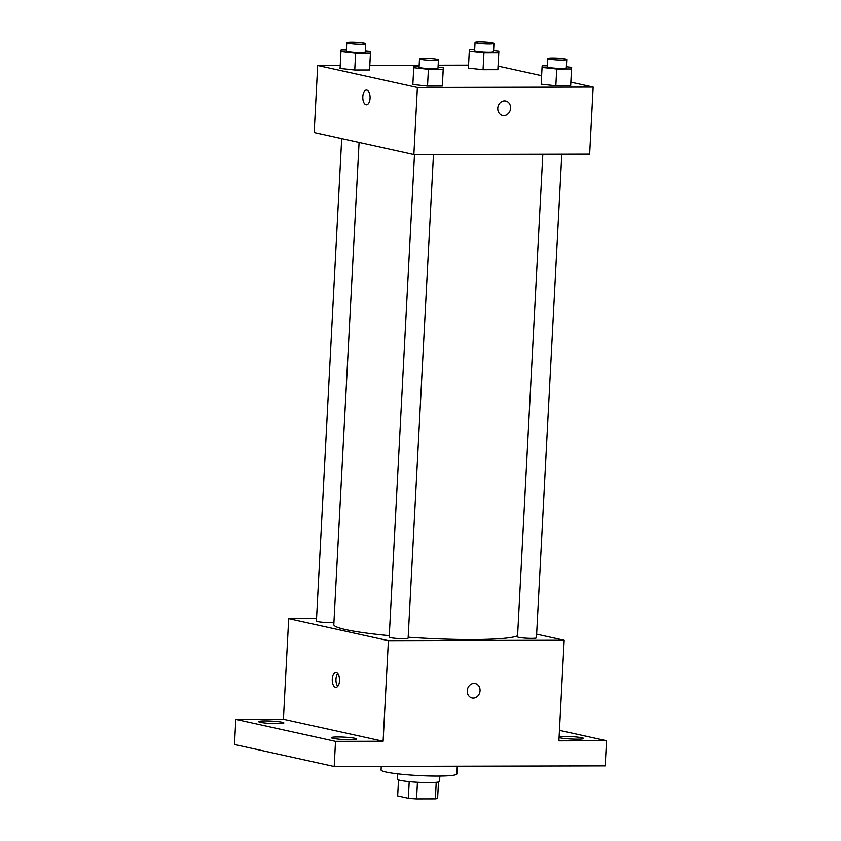 <?xml version="1.0" encoding="UTF-8"?>
<svg xmlns="http://www.w3.org/2000/svg" width="841" height="841" viewBox="0 0 841 841"><rect width="100%" height="100%" fill="white"/><g stroke="black" fill="none" stroke-linecap="round" stroke-linejoin="round"><path stroke-width="1.26" d="M436.216 782.34L435.344 798.908A20.037 1.913 3 0 0 437.625 798.235L438.476 782.014M435.344 798.908L416.558 798.95A20.037 1.913 3 0 1 408.327 798.309L397.667 795.954L398.508 779.912M417.43 782.288L416.558 798.95M409.199 781.657L408.327 798.309M439.854 776.064L439.57 781.436A21.078 2.008 -177 0 1 428.91 782.624A21.078 2.008 -177 0 1 397.478 779.229L397.751 773.857M381.257 766.393L381.068 769.967A37.94 3.616 3 0 0 386.008 772.027A37.94 3.616 3 0 0 428.542 775.959A37.94 3.616 3 0 0 456.852 773.941L457.262 766.214M559.444 730.345L606.508 740.721L605.184 765.867L334.192 766.498L234.492 744.506L235.816 719.36L283.417 719.255L383.118 741.247L335.517 741.352L334.192 766.498M606.508 740.721L558.897 740.837L564.164 640.253L388.395 640.663L383.118 741.247M467.239 690.766A7.38 6.371 -77.6 0 1 475.228 683.544A7.38 6.371 -77.6 0 1 479.864 692.122A7.38 6.371 -77.6 0 1 472.053 697.956A7.38 6.371 -77.6 0 1 467.239 690.766M350.255 739.712A12.647 1.209 -177 0 1 331.396 737.673A12.647 1.209 -177 0 1 337.798 736.958A12.647 1.209 -177 0 1 356.658 738.997A12.647 1.209 -177 0 1 350.255 739.712M277.477 723.649A12.647 1.209 -177 0 1 258.618 721.62A12.647 1.209 -177 0 1 265.01 720.905A12.647 1.209 -177 0 1 283.88 722.945A12.647 1.209 -177 0 1 277.477 723.649M335.517 741.352L235.816 719.36M388.395 640.663L288.694 618.671L283.417 719.255M288.694 618.671L316.542 618.608M559.107 736.8A12.647 1.209 -177 0 1 564.837 736.432A12.647 1.209 -177 0 1 583.707 738.472A12.647 1.209 -177 0 1 577.304 739.176A12.647 1.209 -177 0 1 559.065 737.557M359.075 142.444L333.814 624.611A92.752 8.852 3 0 0 345.861 629.646A92.752 8.852 3 0 0 389.278 635.649M408.169 637.205A92.752 8.852 3 0 0 517.572 635.775M536.632 634.177L564.164 640.253M414.487 154.523L389.194 637.142A9.482 0.904 3 0 0 390.424 637.657A9.482 0.904 3 0 0 401.052 638.645A9.482 0.904 3 0 0 408.127 638.14L433.472 154.481M542.813 154.229L517.52 636.847A9.482 0.904 3 0 0 518.75 637.362A9.482 0.904 3 0 0 529.367 638.34A9.482 0.904 3 0 0 536.442 637.835L561.788 154.187M333.919 622.477A9.482 0.904 -177 0 1 323.259 622.319A9.482 0.904 -177 0 1 316.416 621.089L341.698 138.607M336.295 672.621A7.38 3.658 89.9 0 1 339.554 680.358A7.38 3.658 89.9 0 1 335.927 687.339A7.38 3.658 89.9 0 1 332.248 679.97A7.38 3.658 89.9 0 1 335.885 672.579A7.38 3.658 89.9 0 1 336.295 672.621M337.767 686.319A7.38 3.658 89.9 0 1 337.735 673.588M475.228 683.544A7.38 6.371 -77.6 0 1 479.864 692.122A7.38 6.371 -77.6 0 1 472.053 697.956M570.871 82.155L593.157 87.065L589.646 154.124L413.867 154.534L314.166 132.531L317.688 65.482L340.227 65.43M593.157 87.065L417.378 87.475L413.867 154.534M497.767 108.237A7.38 6.371 -77.6 0 1 505.767 101.025A7.38 6.371 -77.6 0 1 510.392 109.593A7.38 6.371 -77.6 0 1 502.582 115.427A7.38 6.371 -77.6 0 1 497.767 108.237M497.988 68.068L497.861 69.687L483.06 69.719L468.395 68.132L483.06 69.719L497.861 69.687L498.871 51.301L498.734 52.92L483.943 52.951L469.267 51.364L469.404 49.745L474.66 49.735M442.45 84.415L442.324 86.034L427.522 86.076L412.857 84.489L427.522 86.076L442.324 86.034L443.333 67.658L443.196 69.277L428.405 69.309L413.73 67.722L413.856 66.103L419.123 66.092M498.093 66.092L541.615 75.701M369.83 65.367L419.165 65.251M438.15 65.199L468.553 65.135M417.378 87.475L317.688 65.482M570.766 84.121L570.64 85.74L555.838 85.771L541.173 84.184L555.838 85.771L570.64 85.74L571.649 67.354L571.523 68.973L556.721 69.015L542.046 67.427L542.182 65.798L547.438 65.787M369.672 68.363L369.546 69.982L354.744 70.013L340.069 68.436L354.744 70.013L369.546 69.982L370.555 51.595L370.418 53.225L355.617 53.256L340.952 51.669L341.078 50.05L346.345 50.04M366.823 90.103A7.38 3.658 89.9 0 1 370.082 97.829A7.38 3.658 89.9 0 1 366.455 104.81A7.38 3.658 89.9 0 1 362.776 97.44A7.38 3.658 89.9 0 1 366.413 90.061A7.38 3.658 89.9 0 1 366.823 90.103M366.455 104.81A7.38 3.658 89.9 0 1 362.786 97.44A7.38 3.658 89.9 0 1 366.424 90.061M505.756 101.025A7.38 6.371 -77.6 0 1 510.392 109.593A7.38 6.371 -77.6 0 1 502.582 115.427M365.278 51.028L370.555 51.595M346.723 42.754L346.282 51.133A9.482 0.904 3 0 0 347.522 51.648A9.482 0.904 3 0 0 358.14 52.636A9.482 0.904 3 0 0 365.215 52.131L365.656 43.753A9.482 0.904 3 0 0 356.237 42.344A9.482 0.904 3 0 0 346.723 42.754A9.482 0.904 3 0 0 347.953 43.269A9.482 0.904 3 0 0 358.581 44.247A9.482 0.904 3 0 0 365.656 43.753M370.418 53.225L369.546 69.982M355.617 53.256L354.744 70.013M340.952 51.669L340.069 68.436M493.593 50.733L498.871 51.301M475.049 42.46L474.608 50.838A9.482 0.904 3 0 0 475.838 51.354A9.482 0.904 3 0 0 486.455 52.331A9.482 0.904 3 0 0 493.53 51.827L493.972 43.448A9.482 0.904 3 0 0 484.553 42.05A9.482 0.904 3 0 0 475.049 42.46A9.482 0.904 3 0 0 476.279 42.975A9.482 0.904 3 0 0 486.897 43.953A9.482 0.904 3 0 0 493.972 43.448M498.734 52.92L497.861 69.687M483.943 52.951L483.06 69.719M469.267 51.364L468.395 68.132M438.056 67.08L443.333 67.658M419.501 58.807L419.07 67.196A9.482 0.904 3 0 0 420.3 67.711A9.482 0.904 3 0 0 430.918 68.689A9.482 0.904 3 0 0 437.993 68.184L438.434 59.806A9.482 0.904 3 0 0 429.015 58.407A9.482 0.904 3 0 0 419.501 58.807A9.482 0.904 3 0 0 420.742 59.322A9.482 0.904 3 0 0 431.359 60.31A9.482 0.904 3 0 0 438.434 59.806M443.196 69.277L442.324 86.034M428.405 69.309L427.522 86.076M413.73 67.722L412.857 84.489M566.371 66.786L571.649 67.354M547.827 58.513L547.386 66.891A9.482 0.904 3 0 0 548.616 67.406A9.482 0.904 3 0 0 559.244 68.394A9.482 0.904 3 0 0 566.308 67.89L566.75 59.501A9.482 0.904 3 0 0 557.331 58.103A9.482 0.904 3 0 0 547.827 58.513A9.482 0.904 3 0 0 549.057 59.028A9.482 0.904 3 0 0 559.675 60.005A9.482 0.904 3 0 0 566.75 59.501M571.523 68.973L570.64 85.74M556.721 69.015L555.838 85.771M542.046 67.427L541.173 84.184"/></g></svg>
